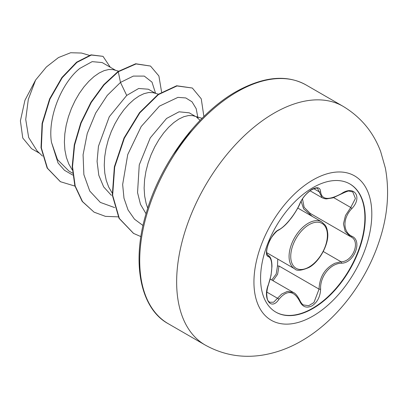 <?xml version="1.0" encoding="UTF-8"?>
<svg xmlns="http://www.w3.org/2000/svg" width="408" height="408" viewBox="0 0 408 408"><rect width="100%" height="100%" fill="white"/><g stroke="black" fill="none" stroke-linecap="round" stroke-linejoin="round"><path stroke-width="0.61" d="M349.738 183.875A74.006 42.728 -60 0 1 360.856 243.239A74.006 42.728 -60 0 1 312.554 308.295A74.006 42.728 -60 0 1 275.731 312.064M312.91 187.644A74.006 42.728 -60 0 1 349.916 183.977A74.006 42.728 -60 0 1 361.259 243.285A74.006 42.728 -60 0 1 312.91 308.499A74.006 42.728 -60 0 1 275.91 312.166A74.006 42.728 -60 0 1 264.562 252.863A74.006 42.728 -60 0 1 312.91 187.644M278.894 229.745C285.095 226.807 295.57 213.772 299.707 203.847C302.43 197.732 306.546 192.887 312.049 189.312C317.45 186.599 320.3 187.425 320.611 191.786C321.703 199.889 328.649 200.512 341.445 193.647C354.129 184.696 362.84 197.1 351.915 208.514C342.633 217.989 342.638 231.953 351.915 236.268C362.85 240.781 354.108 263.247 341.445 263.211C330.414 263.349 319.923 276.41 320.611 289.129C320.3 296.626 317.45 302.195 312.049 305.837C306.546 308.504 302.43 306.964 299.707 301.216C293.791 290.348 286.855 289.731 278.894 299.355C271.152 311.156 262.446 298.722 268.444 284.468C272.916 272.197 272.916 258.208 268.444 256.688C262.446 255.041 271.167 232.575 278.894 229.745A1.173 0.979 63.4 0 1 278.46 230.25L278.46 230.25C282.831 227.603 286.707 224.023 290.093 219.514C293.811 215.276 299.329 205.795 299.936 203.628C302.384 198.263 305.388 194.091 311.421 189.868C315.083 188.144 317.144 187.68 317.597 188.476L322.06 197.717C324.044 198.599 325.61 198.982 326.767 198.859L332.933 197.87L341.42 193.917C346.326 191.551 348.942 190.633 349.268 191.158L352.752 191.918M303.506 304.975L308.678 305.699L313.93 302.547L319.056 289.124C319.566 276.879 324.88 268.245 335.004 263.226L341.037 261.773C352.925 261.9 361.029 241.077 350.747 236.778L345.199 231.367L343.434 223.936L345.464 215.521L350.747 207.494L355.409 198.487L352.777 191.928M269.601 302.236L273.62 302.216L281.668 294.061L287.553 291.307L293.418 292.505C295.382 293.225 297.554 295.912 299.936 300.574A1.173 0.637 157.4 0 1 299.707 301.216M278.46 230.25C277.119 230.163 270.366 237.844 269.117 242.051C265.394 251.527 266.75 254.342 267.867 255.179L267.709 255.066M312.38 216.475L303.629 208.835L301.089 201.236M271.764 279.995L276.196 273.992L277.486 266.087L277.777 259.075M195.294 116.321L189.251 112.832L179.056 111.807L166.586 118.448L150.251 137.899L139.256 164.903L137.547 192.596L140.48 204.347L146.049 213.731M202.093 118.32L192.77 115.653L188.537 115.546L183.865 116.683L178.898 119.049L173.777 122.599L168.657 127.26L163.69 132.937L159.018 139.495L154.785 146.788L151.118 154.663L148.13 162.925L145.921 171.391L144.57 179.867L144.131 188.154L144.651 196.07L146.125 203.429L147.737 208.187M115.551 70.283L102.168 62.557L92.157 61.639L79.871 68.381C62.577 81.891 47.374 116.29 51.469 142.275L57.462 159.579L68.947 171.064L72.537 173.14M118.555 71.165L113.026 69.61L108.793 69.508L104.122 70.64L99.154 73.007L94.034 76.561L88.913 81.223L83.946 86.894L79.274 93.452L75.041 100.751L71.374 108.62L68.386 116.882L66.178 125.348L64.826 133.824L64.388 142.117L64.903 150.032L66.382 157.391L68.814 164.026L72.308 170.003M155.423 93.304L148.339 89.209L138.684 88.48L126.715 95.431L109.273 116.764L98.45 146.283L97.079 161.41L98.807 175.292L103.642 186.874L111.353 195.335M158.401 94.177L152.898 92.631L148.665 92.524L143.993 93.662L139.026 96.028L133.906 99.578L128.785 104.244L123.818 109.915L119.146 116.474L114.913 123.772L111.246 131.641L108.258 139.903L106.049 148.369L104.698 156.845L104.259 165.138L104.774 173.053L106.253 180.412L108.686 187.048L112.18 193.025M200.099 120.36L196.437 116.984M39.596 153.311L31.559 148.67L22.761 138.011L20.4 120.87L24.939 100.281L35.608 80.024L46.39 66.968L58.497 57.543L70.645 52.739L81.539 53.045L89.281 55.32M35.608 80.024L28.315 99.343L25.724 119.422L28.662 137.471L37.148 150.975L42.498 156.075M126.715 95.431L120.472 82.421L133.329 76.092L144.279 76.092L152.011 82.146L155.581 93.35M72.741 175.068L64.474 170.294L58.038 162.945L51.469 142.275M114.648 207.596L100.317 202.399L89.755 191.036L83.87 174.614L83.079 154.775L87.241 133.533L95.676 113.057L107.243 95.431L120.472 82.421L118.289 71.762L136.032 63.944L150.506 66.05L158.891 75.975L161.594 92.045M74.939 186.099L60.44 181.713L47.476 168.244L41.351 147.874L42.422 123.639L49.949 99.083L62.24 77.693L76.933 62.378L91.372 55.044L103.02 56.345L110.267 67.233M117.958 71.573L103.749 84.686L90.928 102.27L80.758 122.9L74.271 144.896L72.191 166.459L74.858 185.819L82.197 201.409L94.08 212.16L82.533 201.598L75.189 186.012L72.522 166.653L74.603 145.09L81.09 123.094L91.259 102.459L104.081 84.874L118.289 71.762L117.958 71.573L135.701 63.75L150.506 66.05M60.277 181.616L47.144 168.05L41.019 147.681L42.09 123.446L49.618 98.889L61.909 77.5L76.602 62.184L91.04 54.856L103.02 56.345M197.977 118.055L196.171 108.635L192.005 101.791L185.788 97.951L177.934 97.374L159.451 106.131L141.188 126.536L127.74 154.561L122.65 184.518L123.981 198.217L128.041 209.936L134.487 219.178L143.019 225.522M94.08 212.16L105.412 216.357L118.264 216.857M203.893 116.53L201.246 98.807L192.336 88.026L176.99 85.95L158.437 94.585L139.842 112.838L124.358 138.195L114.689 167.056L112.654 195.31L119.355 218.484L133.62 233.437L140.908 236.604M188.924 132.921L176.083 150.175M192.336 88.026L176.654 85.762L158.105 94.391L139.511 112.649L124.027 138.001L114.357 166.862L112.317 195.116L119.019 218.295L133.452 233.34M192.005 129.254L172.849 155.106M277.486 266.087A1.173 0.265 176.1 0 1 279.016 266.006L277.603 274.273L273.018 280.719M310.621 213.624A1.173 0.699 -61.9 0 0 309.631 214.185M302.486 198.92L304.139 207.33L310.187 213.369L350.773 236.788A1.173 0.775 117.9 0 1 350.747 236.778M341.445 193.647A1.173 0.286 58 0 1 341.42 193.917M351.915 208.514L350.747 207.494L333.673 197.635M320.611 191.786A1.173 0.949 -179.5 0 1 319.056 191.74L313.767 188.69M267.77 255.117L268 255.25A1.173 1.091 115.6 0 1 268.444 256.688M268.25 255.382C270.677 256.734 271.917 260.396 271.968 266.368L271.065 275.257L268.444 284.468M266.822 292.092L277.695 298.37A1.173 0.602 35.2 0 1 278.894 299.355M279.016 266.006L319.056 289.124A1.173 0.332 -0.3 0 0 320.611 289.129M323.269 251.512L341.037 261.773A1.173 0.663 86 0 1 341.445 263.211M351.915 236.268A1.173 0.775 117.9 0 1 350.773 236.788L351.023 236.931M294.688 268.841A27.096 15.647 -60 0 1 290.532 247.126A27.096 15.647 -60 0 1 308.234 223.247A27.096 15.647 -60 0 1 321.785 221.906L325.288 225.272C325.681 226.047 326.879 227.062 327.65 232.693C329.231 243.724 319.49 262.033 308.82 267.556C301.293 270.693 296.58 271.116 294.688 268.841L266.776 252.725M309.065 224.686A25.923 14.969 120 0 0 290.736 256.433A25.923 14.969 120 0 0 309.065 267.016A25.923 14.969 120 0 0 327.395 235.268A25.923 14.969 120 0 0 309.065 224.686M312.875 316.103A83.344 48.118 -60 0 1 253.939 282.076A83.344 48.118 -60 0 1 312.875 179.999A83.344 48.118 -60 0 1 371.81 214.027A83.344 48.118 -60 0 1 312.875 316.103M205.193 345.041A137.838 79.58 -60 0 1 184.064 234.59A137.838 79.58 -60 0 1 274.11 113.128A137.838 79.58 -60 0 1 343.026 106.299L306.102 84.981A137.838 79.58 120 0 0 237.186 91.81A137.838 79.58 120 0 0 147.14 213.272A137.838 79.58 120 0 0 168.269 323.723L205.193 345.041C222.778 354.817 241.577 358.224 261.579 355.261C275.553 353.093 288.869 348.315 301.522 340.93C336.998 320.525 366.328 281.408 379.705 239.756C387.717 215.256 389.609 191.393 385.387 168.178L380.654 151.526C373.32 132.039 360.779 116.963 343.026 106.299M270.218 279.108L293.393 292.485M168.269 323.723C140.362 308.647 130.754 262.094 146.86 210.992C161.359 162.124 198.074 113.047 236.008 91.693C263.42 76.495 286.783 74.261 306.102 84.981M60.44 181.713L60.109 181.519M133.289 233.243L133.62 233.437M297.794 208.054L321.785 221.906M310.055 190.791L322.06 197.722M268.535 284.595C267.643 286.707 267.036 289.721 266.725 293.622C267.097 301.614 268.398 300.813 269.611 302.241L269.611 302.241M299.936 300.574C301.186 303.073 302.379 304.541 303.516 304.98"/></g></svg>
